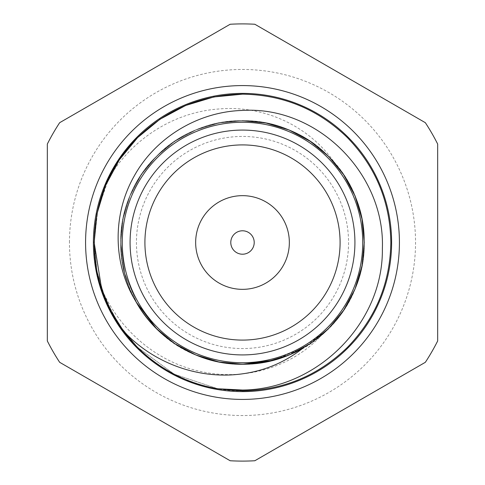 <?xml version="1.0" encoding="UTF-8"?>
<svg xmlns="http://www.w3.org/2000/svg" width="485" height="485" viewBox="0 0 485 485"><rect width="100%" height="100%" fill="white"/><g stroke="black" fill="none" stroke-linecap="round" stroke-linejoin="round"><path stroke-width="0.36" stroke-dasharray="2.42 1.82" d="M391.613 242.5A149.113 149.113 0 0 0 242.5 93.387A149.113 149.113 0 0 0 93.387 242.5A149.113 149.113 0 0 0 242.5 391.613A149.113 149.113 0 0 0 391.613 242.5M340.088 242.5A97.588 97.588 0 0 1 242.5 340.088A97.588 97.588 0 0 1 144.912 242.5A97.588 97.588 0 0 1 242.5 144.912A97.588 97.588 0 0 1 340.088 242.5M348.557 242.5A106.057 106.057 0 0 1 242.5 348.557A106.057 106.057 0 0 1 136.443 242.5A106.057 106.057 0 0 1 242.5 136.443A106.057 106.057 0 0 1 348.557 242.5M242.5 144.912A97.588 97.588 0 0 1 340.088 242.5A97.588 97.588 0 0 1 242.5 340.088A97.588 97.588 0 0 0 340.088 242.5A97.588 97.588 0 0 0 242.5 144.912A97.588 97.588 0 0 0 144.912 242.5A97.588 97.588 0 0 0 242.5 340.088A97.588 97.588 0 0 1 144.912 242.5A97.588 97.588 0 0 1 242.5 144.912M242.5 195.655A46.845 46.845 0 0 1 289.345 242.5A46.845 46.845 0 0 1 242.5 289.345A46.845 46.845 0 0 0 289.345 242.5A46.845 46.845 0 0 0 242.5 195.655A46.845 46.845 0 0 1 289.345 242.5A46.845 46.845 0 0 1 242.5 289.345A46.845 46.845 0 0 1 195.655 242.5A46.845 46.845 0 0 1 242.5 195.655A46.845 46.845 0 0 0 195.655 242.5A46.845 46.845 0 0 0 242.5 289.345A46.845 46.845 0 0 1 195.655 242.5A46.845 46.845 0 0 1 242.5 195.655M242.5 254.213A11.713 11.713 0 0 1 230.787 242.5A11.713 11.713 0 0 1 242.5 230.787A11.713 11.713 0 0 1 254.213 242.5A11.713 11.713 0 0 1 242.5 254.213A11.713 11.713 0 0 1 230.787 242.5A11.713 11.713 0 0 1 242.5 230.787A11.713 11.713 0 0 0 230.787 242.5A11.713 11.713 0 0 0 242.5 254.213A11.713 11.713 0 0 0 254.213 242.5A11.713 11.713 0 0 0 242.5 230.787A11.713 11.713 0 0 1 254.213 242.5A11.713 11.713 0 0 1 242.5 254.213M69.458 242.5A173.042 173.042 0 0 1 242.5 69.458A173.042 173.042 0 0 1 415.542 242.5A173.042 173.042 0 0 1 242.5 415.542A173.042 173.042 0 0 1 69.458 242.5M108.967 177.91L97.843 209.678L94.163 242.5L96.964 271.163L105.457 299.263L119.322 325.144L137.613 347.387L174.212 374.184L217.795 388.764L174.212 374.184L137.613 347.387L119.322 325.144L105.457 299.263L96.964 271.163L94.163 242.5L96.964 213.837L105.457 185.737L119.322 159.856L137.613 137.613L159.856 119.322L185.737 105.457L213.837 96.964L242.5 94.163C283.191 94.817 318.154 109.301 347.387 137.613C375.699 166.846 390.183 201.808 390.837 242.5C390.183 283.191 375.699 318.154 347.387 347.387C318.154 375.699 283.191 390.183 242.5 390.837C201.808 390.183 166.846 375.699 137.613 347.387C109.301 318.154 94.817 283.191 94.163 242.5C94.817 201.808 109.301 166.846 137.613 137.613C166.846 109.301 201.808 94.817 242.5 94.163C283.191 94.817 318.154 109.301 347.387 137.613C375.699 166.846 390.183 201.808 390.837 242.5C390.183 283.191 375.699 318.154 347.387 347.387C318.154 375.699 283.191 390.183 242.5 390.837C201.808 390.183 166.846 375.699 137.613 347.387C109.301 318.154 94.817 283.191 94.163 242.5C94.817 201.808 109.301 166.846 137.613 137.613C166.846 109.301 201.808 94.817 242.5 94.163C283.191 94.817 318.154 109.301 347.387 137.613C375.699 166.846 390.183 201.808 390.837 242.5C390.183 283.191 375.699 318.154 347.387 347.387C318.154 375.699 283.191 390.183 242.5 390.837C179.85 391.443 119.862 348.642 101.359 288.126A148.337 148.337 0 0 1 108.967 177.91C131.823 139.328 173.357 112.308 218.195 109.04C263.009 104.815 309.024 125.476 334.692 162.948C378.609 211.405 372.28 293.473 322.052 334.692C291.776 367.879 243.161 381.531 199.602 371.225C155.891 361.816 118.637 329.066 101.359 288.126M217.795 388.764C147.507 378.197 93.12 312.71 94.163 242.5C94.817 201.808 109.301 166.846 137.613 137.613C166.846 109.301 201.808 94.817 242.5 94.163L213.837 96.964L185.737 105.457L159.856 119.322L137.613 137.613L119.322 159.856L105.457 185.737L96.964 213.837L94.163 242.5L96.964 271.163L105.457 299.263L119.322 325.144L137.613 347.387L174.212 374.184L217.795 388.764L174.212 374.184L137.613 347.387L123.602 331.188L137.613 347.387L174.212 374.184L217.795 388.764L174.212 374.184L137.613 347.387L119.322 325.144L105.457 299.263L96.964 271.163L94.163 242.5L96.964 213.837L105.457 185.737L119.322 159.856L137.613 137.613L159.856 119.322L185.737 105.457L213.837 96.964L242.5 94.163C283.191 94.817 318.154 109.301 347.387 137.613C375.699 166.846 390.183 201.808 390.837 242.5C390.183 283.191 375.699 318.154 347.387 347.387C318.154 375.699 283.191 390.183 242.5 390.837C201.808 390.183 166.846 375.699 137.613 347.387C109.301 318.154 94.817 283.191 94.163 242.5C94.817 201.808 109.301 166.846 137.613 137.613C166.846 109.301 201.808 94.817 242.5 94.163C283.191 94.817 318.154 109.301 347.387 137.613C375.699 166.846 390.183 201.808 390.837 242.5C390.183 283.191 375.699 318.154 347.387 347.387C318.154 375.699 283.191 390.183 242.5 390.837C201.808 390.183 166.846 375.699 137.613 347.387C109.301 318.154 94.817 283.191 94.163 242.5C94.817 201.808 109.301 166.846 137.613 137.613C166.846 109.301 201.808 94.817 242.5 94.163C283.191 94.817 318.154 109.301 347.387 137.613C375.699 166.846 390.183 201.808 390.837 242.5C390.183 283.191 375.699 318.154 347.387 347.387C318.154 375.699 283.191 390.183 242.5 390.837C201.808 390.183 166.846 375.699 137.613 347.387C109.301 318.154 94.817 283.191 94.163 242.5C94.817 201.808 109.301 166.846 137.613 137.613C166.846 109.301 201.808 94.817 242.5 94.163C283.191 94.817 318.154 109.301 347.387 137.613C375.699 166.846 390.183 201.808 390.837 242.5C390.183 283.191 375.699 318.154 347.387 347.387C318.154 375.699 283.191 390.183 242.5 390.837M242.5 130.077A112.423 112.423 0 0 0 130.077 242.5A112.423 112.423 0 0 0 242.5 354.923A112.423 112.423 0 0 0 354.923 242.5A112.423 112.423 0 0 0 242.5 130.077M437.676 144.057L437.676 340.943A218.596 218.596 0 0 1 425.345 362.307L254.831 460.75A218.596 218.596 0 0 1 230.169 460.75L59.655 362.307A218.596 218.596 0 0 1 47.324 340.943L47.324 144.057A218.596 218.596 0 0 1 59.655 122.693L230.169 24.25A218.596 218.596 0 0 1 254.831 24.25L425.345 122.693A218.596 218.596 0 0 1 437.676 144.057M302.664 348.369C256.213 375.772 193.679 366.702 156.394 328.606C109.21 283.828 109.21 201.172 156.394 156.394C180.396 133.151 209.096 121.262 242.5 120.729C307.526 119.025 365.975 177.474 364.271 242.5C363.738 275.904 351.849 304.604 328.606 328.606C283.828 375.79 201.172 375.79 156.394 328.606C109.21 283.828 109.21 201.172 156.394 156.394C201.172 109.21 283.828 109.21 328.606 156.394C351.849 180.396 363.738 209.096 364.271 242.5C365.975 307.526 307.526 365.975 242.5 364.271C209.096 363.738 180.396 351.849 156.394 328.606C109.21 283.828 109.21 201.172 156.394 156.394C201.172 109.21 283.828 109.21 328.606 156.394C351.849 180.396 363.738 209.096 364.271 242.5C365.975 307.526 307.526 365.975 242.5 364.271C177.474 365.975 119.025 307.526 120.729 242.5C119.025 177.474 177.474 119.025 242.5 120.729C307.526 119.025 365.975 177.474 364.271 242.5C363.738 275.904 351.849 304.604 328.606 328.606C283.828 375.79 201.172 375.79 156.394 328.606C133.151 304.604 121.262 275.904 120.729 242.5C119.025 177.474 177.474 119.025 242.5 120.729C307.526 119.025 365.975 177.474 364.271 242.5C365.975 307.526 307.526 365.975 242.5 364.271C177.474 365.975 119.025 307.526 120.729 242.5C121.262 209.096 133.151 180.396 156.394 156.394C201.172 109.21 283.828 109.21 328.606 156.394C375.79 201.172 375.79 283.828 328.606 328.606C304.604 351.849 275.904 363.738 242.5 364.271C177.474 365.975 119.025 307.526 120.729 242.5C119.025 177.474 177.474 119.025 242.5 120.729C276.765 120.244 312.94 136.934 334.692 162.948M136.631 302.664L124.7 273.352L120.729 242.5L123.026 218.971L129.998 195.898L141.384 174.655L156.394 156.394L174.655 141.384L195.898 129.998L218.971 123.026L242.5 120.729L218.971 123.026L195.898 129.998L174.655 141.384L156.394 156.394L141.384 174.655L129.998 195.898L123.026 218.971L120.729 242.5L124.7 273.352L136.631 302.664L124.7 273.352L120.729 242.5L123.026 218.971L129.998 195.898L141.384 174.655L156.394 156.394L174.655 141.384L195.898 129.998L218.971 123.026L242.5 120.729L218.971 123.026L195.898 129.998L174.655 141.384L156.394 156.394L141.384 174.655L129.998 195.898L123.026 218.971L120.729 242.5L124.7 273.352L136.631 302.664L124.7 273.352L120.729 242.5L123.026 218.971L129.998 195.898L141.384 174.655L156.394 156.394L174.655 141.384L195.898 129.998L218.971 123.026L242.5 120.729L218.971 123.026L195.898 129.998L174.655 141.384L156.394 156.394L141.384 174.655L129.998 195.898L123.026 218.971L120.729 242.5L124.7 273.352L136.631 302.664L124.7 273.346L120.729 242.5L123.026 218.971L129.998 195.898L141.384 174.655L156.394 156.394L174.655 141.384L195.898 129.998L218.971 123.026L242.5 120.729L266.029 123.026L289.102 129.998L310.345 141.384L328.606 156.394L343.616 174.655L355.002 195.898L361.974 218.971L364.271 242.5L361.974 266.029L355.002 289.102L343.616 310.345L328.606 328.606L303.519 347.878L273.776 360.185M242.5 364.271L218.971 361.974L195.898 355.002L174.655 343.616L155.94 328.145L174.655 343.616L195.898 355.002L218.971 361.974L242.5 364.271L218.971 361.974L195.898 355.002L174.655 343.616L155.94 328.145L174.655 343.616L195.898 355.002L218.971 361.974L242.5 364.271"/><path stroke-width="0.73" d="M123.602 331.188C79.322 274.104 86.306 187.289 137.613 137.613C166.846 109.301 201.808 94.817 242.5 94.163C283.191 94.817 318.154 109.301 347.387 137.613C375.699 166.846 390.183 201.808 390.837 242.5C390.183 283.191 375.699 318.154 347.387 347.387C318.154 375.699 283.191 390.183 242.5 390.837L217.795 388.764A148.337 148.337 0 0 1 123.602 331.188L110.95 311.037L101.626 288.957L94.163 242.5L96.964 213.837L105.457 185.737L119.322 159.856L137.613 137.613L159.856 119.322L185.737 105.457L213.837 96.964L242.5 94.163C283.191 94.817 318.154 109.301 347.387 137.613C375.699 166.846 390.183 201.808 390.837 242.5C390.183 283.191 375.699 318.154 347.387 347.387C318.154 375.699 283.191 390.183 242.5 390.837L217.795 388.764L242.5 390.031C316.85 389.455 383.447 323.434 382.368 248.605C385.236 173.927 317.554 105.772 242.5 110.434C198.129 111.671 155.473 137.419 134.109 176.225C112.168 214.849 112.659 264.943 136.631 302.664C157.722 340.458 199.505 364.575 242.5 364.271C263.961 364.168 284.016 358.87 302.664 348.369C284.944 362.253 264.889 370.74 242.5 373.82C199.171 379.943 153.636 363.411 123.602 331.188L110.95 311.037L101.626 288.957L94.163 242.5L96.964 213.837L105.457 185.737L119.322 159.856L137.613 137.613L159.856 119.322L185.737 105.457L213.837 96.964L242.5 94.163C283.191 94.817 318.154 109.301 347.387 137.613C375.699 166.846 390.183 201.808 390.837 242.5C390.183 283.191 375.699 318.154 347.387 347.387C318.154 375.699 283.191 390.183 242.5 390.837L217.795 388.764L242.5 390.837C283.191 390.183 318.154 375.699 347.387 347.387C375.699 318.154 390.183 283.191 390.837 242.5C390.183 201.808 375.699 166.846 347.387 137.613C318.154 109.301 283.191 94.817 242.5 94.163C283.191 94.817 318.154 109.301 347.387 137.613C375.699 166.846 390.183 201.808 390.837 242.5C390.183 283.191 375.699 318.154 347.387 347.387C318.154 375.699 283.191 390.183 242.5 390.837M242.5 362.731A120.231 120.231 0 0 0 362.731 242.5A120.231 120.231 0 0 0 242.5 122.268A120.231 120.231 0 0 0 122.268 242.5A120.231 120.231 0 0 0 242.5 362.731M242.5 130.077A112.423 112.423 0 0 0 130.077 242.5A112.423 112.423 0 0 0 242.5 354.923A112.423 112.423 0 0 0 354.923 242.5A112.423 112.423 0 0 0 242.5 130.077M242.5 144.912A97.588 97.588 0 0 0 144.912 242.5A97.588 97.588 0 0 0 242.5 340.088A97.588 97.588 0 0 0 340.088 242.5A97.588 97.588 0 0 0 242.5 144.912M242.5 195.655A46.845 46.845 0 0 0 195.655 242.5A46.845 46.845 0 0 0 242.5 289.345A46.845 46.845 0 0 0 289.345 242.5A46.845 46.845 0 0 0 242.5 195.655M242.5 254.213A11.713 11.713 0 0 0 254.213 242.5A11.713 11.713 0 0 0 242.5 230.787A11.713 11.713 0 0 0 230.787 242.5A11.713 11.713 0 0 0 242.5 254.213A11.713 11.713 0 0 0 254.213 242.5A11.713 11.713 0 0 0 242.5 230.787M93.387 242.5A149.113 149.113 0 0 0 242.5 391.613A149.113 149.113 0 0 0 391.613 242.5A149.113 149.113 0 0 0 242.5 93.387A149.113 149.113 0 0 0 93.387 242.5M437.676 144.057L437.676 340.943A218.596 218.596 0 0 1 425.345 362.307L254.831 460.75A218.596 218.596 0 0 1 230.169 460.75L59.655 362.307A218.596 218.596 0 0 1 47.324 340.943L47.324 144.057A218.596 218.596 0 0 1 59.655 122.693L230.169 24.25A218.596 218.596 0 0 1 254.831 24.25L425.345 122.693A218.596 218.596 0 0 1 437.676 144.057M273.776 360.185L242.5 364.271L266.029 361.974L289.102 355.002L310.345 343.616L328.606 328.606L343.616 310.345L355.002 289.102L361.974 266.029L364.271 242.5L361.974 218.971L355.002 195.898L343.616 174.655L328.606 156.394L310.345 141.384L289.102 129.998L266.029 123.026L242.5 120.729L266.029 123.026L289.102 129.998L310.345 141.384L328.606 156.394L343.616 174.655L355.002 195.898L361.974 218.971L364.271 242.5L361.974 266.029L355.002 289.102L343.616 310.345L328.606 328.606L310.345 343.616L289.102 355.002L266.029 361.974L242.5 364.271L218.971 361.974L195.898 355.002L174.655 343.616L156.394 328.606L136.631 302.664L155.94 328.145L136.631 302.664L156.394 328.606L174.655 343.616L195.898 355.002L218.971 361.974L242.5 364.271L266.029 361.974L289.102 355.002L310.345 343.616L328.606 328.606L343.616 310.345L355.002 289.102L361.974 266.029L364.271 242.5L361.974 218.971L355.002 195.898L343.616 174.655L328.606 156.394L310.345 141.384L289.102 129.998L266.029 123.026L242.5 120.729L266.029 123.026L289.102 129.998L310.345 141.384L328.606 156.394L343.616 174.655L355.002 195.898L361.974 218.971L364.271 242.5L361.974 266.029L355.002 289.102L343.616 310.345L328.606 328.606L310.345 343.616L289.102 355.002L266.029 361.974L242.5 364.271L266.029 361.974L289.102 355.002L310.345 343.616L328.606 328.606L343.616 310.345L355.002 289.102L361.974 266.029L364.271 242.5L361.974 218.971L355.002 195.898L343.616 174.655L328.606 156.394L310.345 141.384L289.102 129.998L266.029 123.026L242.5 120.729L266.029 123.026L289.102 129.998L310.345 141.384L328.606 156.394L343.616 174.655L355.002 195.898L361.974 218.971L364.271 242.5L361.974 266.029L355.002 289.102L343.616 310.345L328.606 328.606L322.052 334.692M155.94 328.145L136.631 302.664L155.94 328.145M85.578 242.5A156.922 156.922 0 0 1 242.5 85.578A156.922 156.922 0 0 1 399.422 242.5A156.922 156.922 0 0 1 242.5 399.422A156.922 156.922 0 0 1 85.578 242.5"/></g></svg>
